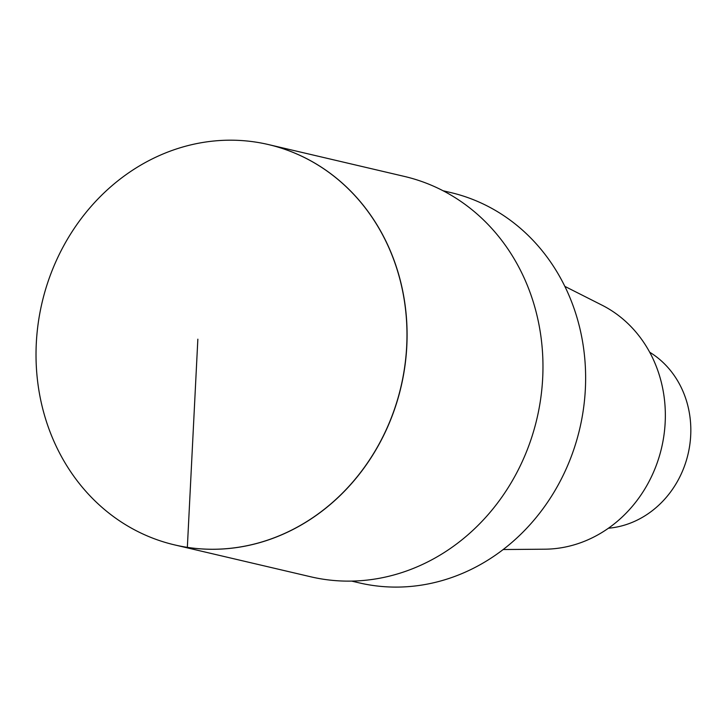 <?xml version="1.0" encoding="UTF-8"?>
<svg xmlns="http://www.w3.org/2000/svg" width="727" height="727" viewBox="0 0 727 727"><rect width="100%" height="100%" fill="white"/><g stroke="black" fill="none" stroke-linecap="round" stroke-linejoin="round"><path stroke-width="1.09" d="M608.426 528.229A94.228 84.477 -76.8 0 0 688.069 454.048A94.228 84.477 -76.8 0 0 649.674 352.213M503.184 549.53L544.868 549.194A128.243 114.966 -76.8 0 0 661.588 447.841A128.243 114.966 -76.8 0 0 602.047 305.186L564.843 286.374M443.097 190.765L450.522 192.51A200.452 179.705 103.2 0 1 581.246 421.833A200.452 179.705 103.2 0 1 371.379 585.226A200.452 179.705 103.2 0 1 359.065 582.836L351.641 581.1M174.598 544.896L310.593 576.756A205.587 184.313 -76.8 0 0 323.224 579.21A205.587 184.313 -76.8 0 0 538.471 411.627A205.587 184.313 -76.8 0 0 404.394 176.425L268.399 144.555A205.587 184.313 -76.8 0 0 42.048 302.677A205.587 184.313 -76.8 0 0 174.598 544.896A205.587 184.313 -76.8 0 0 187.23 547.34A205.587 184.313 -76.8 0 0 402.476 379.767A205.587 184.313 -76.8 0 0 268.399 144.555M268.463 144.573A205.587 184.313 103.2 0 1 402.594 379.758A205.587 184.313 103.2 0 1 187.348 547.367A205.587 184.313 103.2 0 1 174.653 544.914M197.853 339.182L187.348 547.358L197.853 339.182"/></g></svg>
